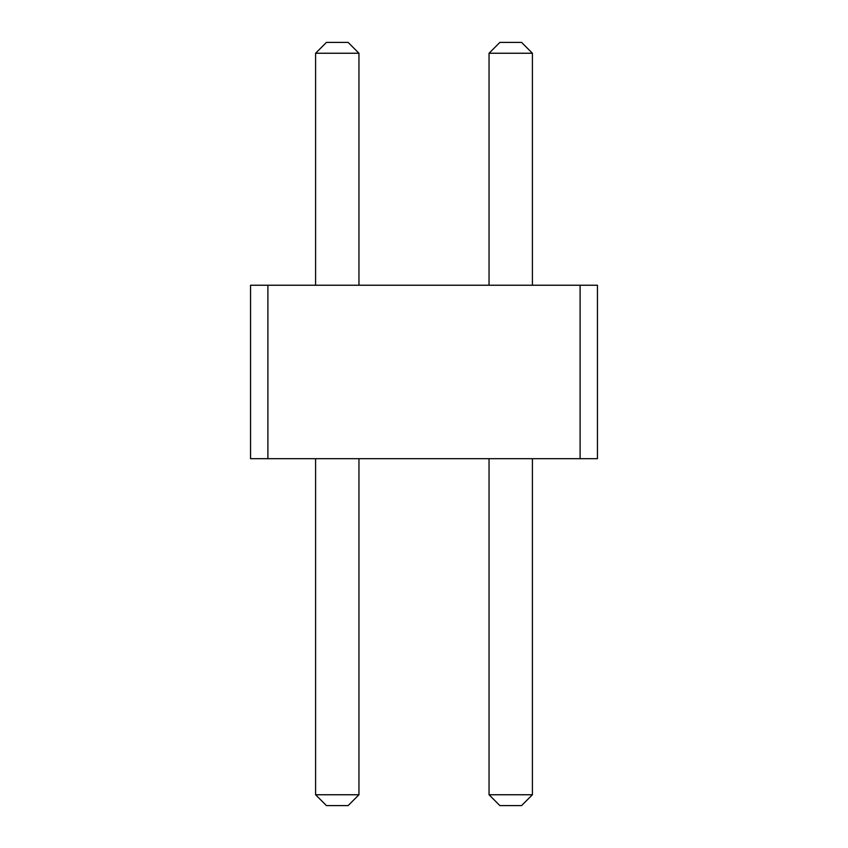 <?xml version="1.0" encoding="UTF-8"?>
<svg xmlns="http://www.w3.org/2000/svg" width="848" height="848" viewBox="0 0 848 848"><rect width="100%" height="100%" fill="white"/><g stroke="black" fill="none" stroke-linecap="round" stroke-linejoin="round"><path stroke-width="1.27" d="M267.894 285.235L267.894 458.694L250.542 458.694L250.542 285.235L580.106 285.235L580.106 458.694L267.894 458.694M580.106 458.694L597.458 458.694L597.458 285.235L580.106 285.235M315.594 285.235L315.594 53.244L358.958 53.244L358.958 285.235M489.042 285.235L489.042 53.244L532.406 53.244L532.406 285.235M358.958 458.694L358.958 794.756L348.115 805.6L326.427 805.6L315.594 794.756L358.958 794.756M315.594 458.694L315.594 794.756M532.406 458.694L532.406 794.756L521.573 805.6L499.885 805.6L489.042 794.756L532.406 794.756M489.042 458.694L489.042 794.756M358.958 53.244L348.115 42.4L326.427 42.4L315.594 53.244M532.406 53.244L521.573 42.4L499.885 42.4L489.042 53.244"/></g></svg>

